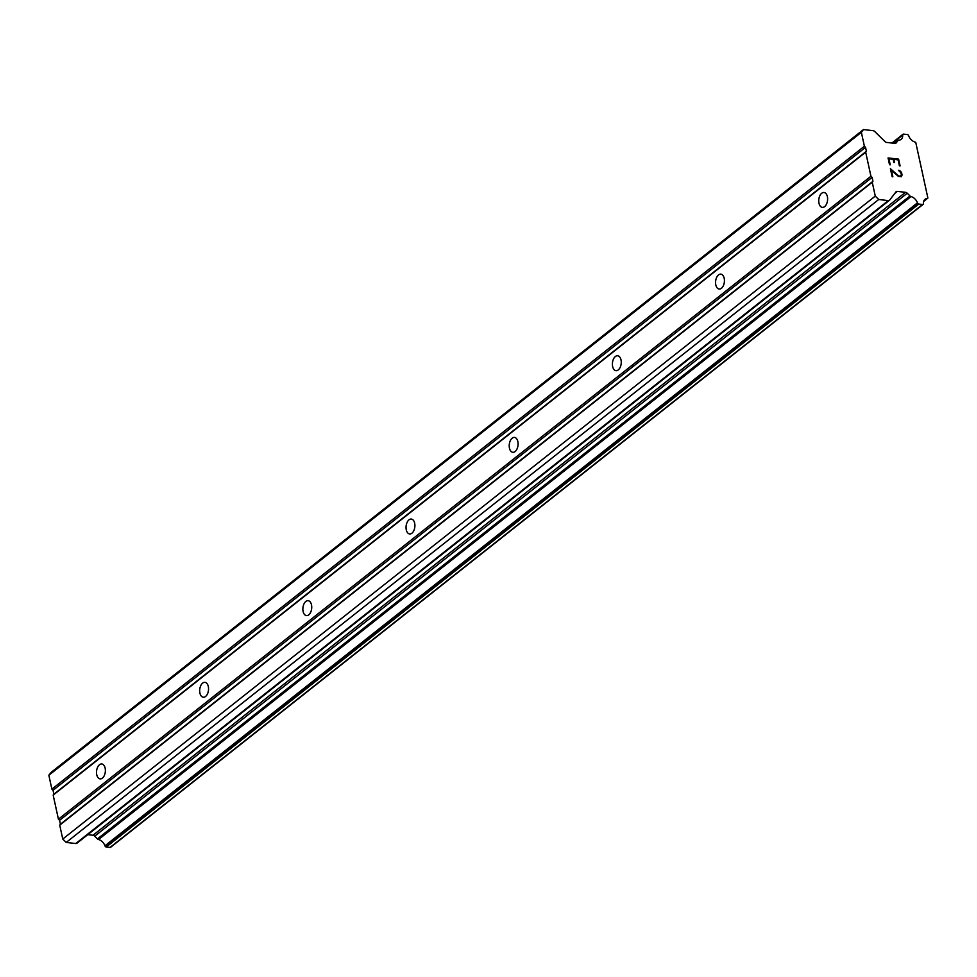 <?xml version="1.0" encoding="UTF-8"?>
<svg xmlns="http://www.w3.org/2000/svg" width="977" height="977" viewBox="0 0 977 977"><rect width="100%" height="100%" fill="white"/><g stroke="black" fill="none" stroke-linecap="round" stroke-linejoin="round"><path stroke-width="1.47" d="M824.637 206.623A7.498 4.384 96.5 0 1 822.329 207.38A7.498 4.384 96.5 0 1 818.75 201.396A7.498 4.384 96.5 0 1 821.718 193.251A7.498 4.384 96.5 0 1 824.026 192.493A7.498 4.384 96.5 0 1 827.604 198.478A7.498 4.384 96.5 0 1 824.637 206.623M721.453 288.264A7.498 4.384 96.5 0 1 719.145 289.021A7.498 4.384 96.5 0 1 715.567 283.037A7.498 4.384 96.5 0 1 718.547 274.891A7.498 4.384 96.5 0 1 720.843 274.134A7.498 4.384 96.5 0 1 724.421 280.118A7.498 4.384 96.5 0 1 721.453 288.264M618.282 369.904A7.498 4.384 96.5 0 1 615.974 370.674A7.498 4.384 96.5 0 1 612.396 364.677A7.498 4.384 96.5 0 1 615.363 356.532A7.498 4.384 96.5 0 1 617.672 355.775A7.498 4.384 96.5 0 1 621.25 361.759A7.498 4.384 96.5 0 1 618.282 369.904M515.099 451.545A7.498 4.384 96.5 0 1 512.803 452.314A7.498 4.384 96.5 0 1 509.225 446.33A7.498 4.384 96.5 0 1 512.192 438.172A7.498 4.384 96.5 0 1 514.5 437.415A7.498 4.384 96.5 0 1 518.079 443.399A7.498 4.384 96.5 0 1 515.099 451.545M411.928 533.186A7.498 4.384 96.5 0 1 409.619 533.955A7.498 4.384 96.5 0 1 406.041 527.971A7.498 4.384 96.5 0 1 409.009 519.825A7.498 4.384 96.5 0 1 411.317 519.056A7.498 4.384 96.5 0 1 414.895 525.04A7.498 4.384 96.5 0 1 411.928 533.186M308.756 614.838A7.498 4.384 96.5 0 1 306.448 615.595A7.498 4.384 96.5 0 1 302.87 609.611A7.498 4.384 96.5 0 1 305.838 601.466A7.498 4.384 96.5 0 1 308.146 600.696A7.498 4.384 96.5 0 1 311.724 606.693A7.498 4.384 96.5 0 1 308.756 614.838M205.573 696.479A7.498 4.384 96.5 0 1 203.265 697.236A7.498 4.384 96.5 0 1 199.687 691.252A7.498 4.384 96.5 0 1 202.666 683.106A7.498 4.384 96.5 0 1 204.962 682.349A7.498 4.384 96.5 0 1 208.541 688.333A7.498 4.384 96.5 0 1 205.573 696.479M102.402 778.119A7.498 4.384 96.5 0 1 100.094 778.877A7.498 4.384 96.5 0 1 96.515 772.892A7.498 4.384 96.5 0 1 99.483 764.747A7.498 4.384 96.5 0 1 101.791 763.99A7.498 4.384 96.5 0 1 105.369 769.974A7.498 4.384 96.5 0 1 102.402 778.119M900.086 165.919L898.608 159.141L900.098 165.919L899.39 165.846L898.083 159.837L893.857 159.349L894.566 162.622L893.845 159.361M894.566 162.622L893.87 162.548L893.149 159.275L888.923 158.787L890.218 164.795L889.534 164.722L888.056 157.932L898.62 159.129L888.056 157.944M888.923 158.787L890.242 164.795M898.437 170.291L900.916 172.856L901.38 174.968L900.318 176.361L901.148 175.958M899.072 170.364L900.208 171.048L899.06 170.377M900.22 171.036L900.855 171.683L900.208 171.048M900.867 171.671L901.612 172.868L900.855 171.683M901.612 172.868L902.101 175.115L901.6 172.88M901.453 176.715L898.364 176.361L891.464 170.425L892.856 176.813L891.451 170.438M892.856 176.813L892.16 176.727L890.401 168.691L898.315 175.616L900.33 176.361L898.303 175.628L890.401 168.716M927.356 198.441A7.608 5.337 -128.4 0 0 925.036 199.284A7.608 5.337 -128.4 0 0 923.473 203.534A1.38 0.965 -128.4 0 1 923.302 204.181L923.265 204.23A1.38 0.965 -128.4 0 1 922.557 204.498L918.807 204.071A1.38 0.965 -128.4 0 1 917.94 203.619L917.916 203.595A1.38 0.965 -128.4 0 1 917.452 202.874A7.608 5.337 -128.4 0 0 911.053 196.572A1.38 0.965 -128.4 0 1 910.002 195.95L907.242 193.226A2.772 1.942 -128.4 0 0 905.508 192.322L897.326 191.394A2.772 1.942 -128.4 0 0 896.141 191.7A2.772 1.942 -128.4 0 0 895.909 191.944L889.705 200.053A2.772 1.942 -128.4 0 1 889.461 200.297A2.772 1.942 -128.4 0 1 888.288 200.603L878.726 199.503L875.27 196.108L872.241 182.223L872.949 181.295L872.095 177.387L870.934 176.251L865.695 152.18L866.391 151.264L865.549 147.356L864.389 146.22L861.36 132.335L863.473 129.562L873.035 130.662A2.772 1.942 -128.4 0 1 874.769 131.553L884.918 141.531A2.772 1.942 -128.4 0 0 886.652 142.434L894.834 143.375A2.772 1.942 -128.4 0 0 896.007 143.069A2.772 1.942 -128.4 0 0 896.251 142.825L897.936 140.615A1.38 0.965 -128.4 0 1 898.767 140.2A7.608 5.337 -128.4 0 0 901.112 139.357A7.608 5.337 -128.4 0 0 902.675 135.082A1.38 0.965 -128.4 0 1 902.833 134.435L902.858 134.411A1.38 0.965 -128.4 0 1 903.566 134.13L907.303 134.557A1.38 0.965 -128.4 0 1 908.183 135.009L908.231 135.07A1.38 0.965 -128.4 0 1 908.695 135.791A7.608 5.337 -128.4 0 0 915.07 142.056A1.38 0.965 -128.4 0 1 915.803 142.642L927.869 197.989A1.38 0.965 -128.4 0 1 927.356 198.441L923.668 201.36M863.473 129.562L50.963 772.502L48.85 775.262L51.879 789.147L53.027 790.283L53.882 794.191L53.173 795.119L58.425 819.19L59.585 820.326L60.427 824.234L59.731 825.15L62.76 839.035L66.216 842.443L75.779 843.53A2.772 1.942 51.6 0 0 76.951 843.224A2.772 1.942 51.6 0 0 77.195 842.98M87.771 834.663L92.998 835.262A2.772 1.942 -128.4 0 1 94.732 836.165L97.492 838.877A1.38 0.965 51.6 0 0 98.543 839.512A7.608 5.337 -128.4 0 1 104.942 845.801A1.38 0.965 51.6 0 0 105.406 846.522L105.431 846.558A1.38 0.965 51.6 0 0 106.298 847.01L110.047 847.438A1.38 0.965 51.6 0 0 110.755 847.157L922.996 204.437M872.095 177.387L59.585 820.326M870.934 176.251L58.425 819.19M872.949 181.295L60.427 824.234M872.241 182.223L59.731 825.15M875.27 196.108L62.76 839.035M878.726 199.503L66.216 842.443M910.002 195.95L97.492 838.877M911.053 196.572L98.543 839.512M897.936 140.615L894.505 143.338M861.36 132.335L48.85 775.262M864.389 146.22L51.879 789.147M865.549 147.356L53.027 790.283M866.391 151.264L53.882 794.191M865.695 152.18L53.173 795.119M888.288 200.603L75.779 843.53M897.326 191.394L894.785 193.409M905.508 192.322L92.998 835.262M907.242 193.226L94.732 836.165M917.452 202.874L104.942 845.801M917.916 203.595L105.406 846.522M917.94 203.619L105.431 846.558M918.807 204.071L106.298 847.01M922.557 204.498L110.047 847.438M902.858 134.411L891.94 143.045L902.833 134.435M902.675 135.082L892.526 143.106M889.461 200.297L76.951 843.224M923.143 204.352L110.633 847.279M927.637 198.307L923.644 201.47M902.968 134.289L891.916 143.033M898.144 140.346L894.395 143.314"/></g></svg>

